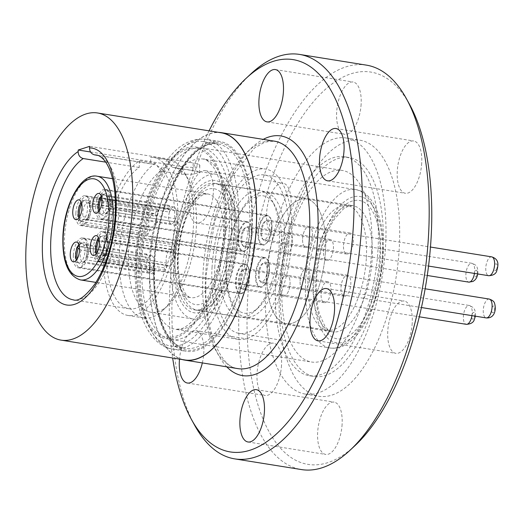 <?xml version="1.0" encoding="UTF-8"?>
<svg xmlns="http://www.w3.org/2000/svg" width="524" height="524" viewBox="0 0 524 524"><rect width="100%" height="100%" fill="white"/><g stroke="black" fill="none" stroke-linecap="round" stroke-linejoin="round"><path stroke-width="0.39" stroke-dasharray="2.62 1.97" d="M212.076 267.037A86.237 38.193 -80.9 0 0 238.224 339.356A86.237 38.193 -80.9 0 0 291.658 241.368A86.237 38.193 -80.9 0 0 265.511 169.049A86.237 38.193 -80.9 0 0 212.076 267.037M214.853 266.14A80.231 35.534 -80.9 0 0 239.18 333.421A80.231 35.534 -80.9 0 0 288.888 242.265A80.231 35.534 -80.9 0 0 264.561 174.983A80.231 35.534 -80.9 0 0 214.853 266.14M236.913 237.569A63.908 28.303 -80.9 0 0 230.023 194.43A63.908 28.303 -80.9 0 0 217.539 183.976A63.908 28.303 -80.9 0 0 177.937 256.59A63.908 28.303 -80.9 0 0 197.319 310.182A63.908 28.303 -80.9 0 0 212.443 304.162A63.908 28.303 -80.9 0 0 236.913 237.569M235.61 236.678A66.987 29.671 -80.9 0 0 228.385 191.457A66.987 29.671 -80.9 0 0 195.766 190.716A66.987 29.671 -80.9 0 0 173.791 256.616A66.987 29.671 -80.9 0 0 209.954 306.474A66.987 29.671 -80.9 0 0 235.61 236.678M160.953 170.994A73.301 32.462 -80.9 0 0 128.616 250.78A73.301 32.462 -80.9 0 0 150.84 312.252A73.301 32.462 -80.9 0 0 168.191 305.341A73.301 32.462 -80.9 0 0 196.258 228.968A73.301 32.462 -80.9 0 0 188.358 179.483A73.301 32.462 -80.9 0 0 174.034 167.497A73.301 32.462 -80.9 0 0 172.324 167.326L192.773 170.601L199.434 172.35L193.441 174.145L181.402 174.269L160.953 170.994L155.353 163.311L139.541 160.776A80.08 35.468 -80.9 0 0 103.68 248.297A80.08 35.468 -80.9 0 0 127.954 315.448A80.08 35.468 -80.9 0 0 177.571 224.462A80.08 35.468 -80.9 0 0 153.296 157.311A80.08 35.468 -80.9 0 0 150.912 157.115L166.724 159.643L172.324 167.326M238.518 235.734A73.301 32.462 -80.9 0 0 216.294 174.269A73.301 32.462 -80.9 0 0 170.876 257.553A73.301 32.462 -80.9 0 0 193.101 319.024A73.301 32.462 -80.9 0 0 238.518 235.734M155.353 163.311A80.08 35.468 -80.9 0 0 119.492 250.832A80.08 35.468 -80.9 0 0 143.773 317.983A80.08 35.468 -80.9 0 0 162.722 310.431A80.08 35.468 -80.9 0 0 193.389 226.997A80.08 35.468 -80.9 0 0 184.756 172.94A80.08 35.468 -80.9 0 0 169.108 159.846A80.08 35.468 -80.9 0 0 166.724 159.643M97.687 155.366L150.512 163.829L150.912 157.115M139.541 160.776L139.142 167.497A73.301 32.462 -80.9 0 0 106.804 247.289A73.301 32.462 -80.9 0 0 129.028 308.76A73.301 32.462 -80.9 0 0 174.446 225.471A73.301 32.462 -80.9 0 0 152.222 163.999A73.301 32.462 -80.9 0 0 150.512 163.829M221.259 132.795A115.031 50.946 -80.9 0 0 149.988 263.5A115.031 50.946 -80.9 0 0 184.867 359.968M252.09 230.573A106.254 47.062 -80.9 0 0 219.87 141.467A106.254 47.062 -80.9 0 0 154.036 262.197A106.254 47.062 -80.9 0 0 186.256 351.303A106.254 47.062 -80.9 0 0 252.09 230.573M139.142 167.497L105.724 162.145M90.547 151.986L181.861 166.619A12.321 2.43 -176.6 0 0 199.841 165.512A12.321 2.43 -176.6 0 0 193.225 162.951L89.617 146.353M302.61 238.597A10.624 4.703 99.1 0 1 309.193 226.525A10.624 4.703 99.1 0 1 312.415 235.433A10.624 4.703 99.1 0 1 305.833 247.505A10.624 4.703 99.1 0 1 302.61 238.597A10.624 4.703 99.1 0 1 309.193 226.525A10.624 4.703 99.1 0 1 312.415 235.433A10.624 4.703 99.1 0 1 305.833 247.505A10.624 4.703 99.1 0 1 302.61 238.597M343.508 245.147A10.624 4.703 99.1 0 1 350.091 233.075A10.624 4.703 99.1 0 1 353.314 241.99A10.624 4.703 99.1 0 1 346.731 254.061A10.624 4.703 99.1 0 1 343.508 245.147M300.101 280.792A10.624 4.703 99.1 0 1 306.684 268.72A10.624 4.703 99.1 0 1 309.907 277.635A10.624 4.703 99.1 0 1 303.324 289.707A10.624 4.703 99.1 0 1 300.101 280.792A10.624 4.703 99.1 0 1 306.684 268.72A10.624 4.703 99.1 0 1 309.907 277.635A10.624 4.703 99.1 0 1 303.324 289.707A10.624 4.703 99.1 0 1 300.101 280.792M341 287.349A10.624 4.703 99.1 0 1 347.589 275.277A10.624 4.703 99.1 0 1 350.805 284.185A10.624 4.703 99.1 0 1 344.222 296.257A10.624 4.703 99.1 0 1 341 287.349M280.209 287.211A10.624 4.703 99.1 0 1 286.792 275.139A10.624 4.703 99.1 0 1 290.014 284.047A10.624 4.703 99.1 0 1 283.432 296.119A10.624 4.703 99.1 0 1 280.209 287.211A10.624 4.703 99.1 0 1 286.792 275.139A10.624 4.703 99.1 0 1 290.014 284.047A10.624 4.703 99.1 0 1 283.432 296.119A10.624 4.703 99.1 0 1 280.209 287.211M321.107 293.761A10.624 4.703 99.1 0 1 327.69 281.689A10.624 4.703 99.1 0 1 330.913 290.604A10.624 4.703 99.1 0 1 324.33 302.675A10.624 4.703 99.1 0 1 321.107 293.761M282.718 245.016A10.624 4.703 99.1 0 1 289.3 232.938A10.624 4.703 99.1 0 1 292.523 241.852A10.624 4.703 99.1 0 1 285.94 253.924A10.624 4.703 99.1 0 1 282.718 245.016A10.624 4.703 99.1 0 1 289.3 232.938A10.624 4.703 99.1 0 1 292.523 241.852A10.624 4.703 99.1 0 1 285.94 253.924A10.624 4.703 99.1 0 1 282.718 245.016M323.616 251.566A10.624 4.703 99.1 0 1 330.199 239.494A10.624 4.703 99.1 0 1 333.421 248.402A10.624 4.703 99.1 0 1 326.838 260.474A10.624 4.703 99.1 0 1 323.616 251.566M366.341 258.483A63.135 27.962 99.1 0 1 327.225 330.218A63.135 27.962 99.1 0 1 308.079 277.275A63.135 27.962 99.1 0 1 347.202 205.532A63.135 27.962 99.1 0 1 366.341 258.483M325.443 251.926A63.135 27.962 99.1 0 1 286.327 323.668A63.135 27.962 99.1 0 1 267.181 270.718A63.135 27.962 99.1 0 1 306.298 198.982A63.135 27.962 99.1 0 1 325.443 251.926A63.135 27.962 99.1 0 1 286.327 323.668A63.135 27.962 99.1 0 1 267.181 270.718A63.135 27.962 99.1 0 1 306.298 198.982A63.135 27.962 99.1 0 1 325.443 251.926M262.531 224.645A9.55 4.231 -80.9 0 0 260.867 234.208A9.55 4.231 -80.9 0 0 263.742 239.671A9.55 4.231 -80.9 0 0 267.974 235.846A9.55 4.231 -80.9 0 0 269.637 226.283A9.55 4.231 -80.9 0 0 266.762 220.82A9.55 4.231 -80.9 0 0 262.531 224.645M101.951 200.535L103.503 201.517L169.488 212.089A8.469 3.753 -80.9 0 0 171.21 223.755A8.469 3.753 -80.9 0 0 174.191 221.763L175.933 225.346A14.476 6.412 -80.9 0 0 176.673 223.886A14.476 6.412 -80.9 0 0 177.348 222.274L175.606 218.698A8.469 3.753 -80.9 0 0 176.359 211.12A8.469 3.753 -80.9 0 0 173.889 207.032A8.469 3.753 -80.9 0 0 170.903 209.017L169.167 205.441A14.476 6.412 -80.9 0 0 168.42 206.901A14.476 6.412 -80.9 0 0 167.752 208.506L169.488 212.089A8.469 3.753 99.1 0 1 170.13 210.425A8.469 3.753 99.1 0 1 170.903 209.017L104.918 198.445L102.023 196.624A10.932 4.84 99.1 0 1 108.252 195.465A10.932 4.84 99.1 0 1 108.16 209.253L109.621 208.126A8.469 3.753 -80.9 0 0 109.562 197.843A8.469 3.753 -80.9 0 0 107.905 196.461A8.469 3.753 -80.9 0 0 104.918 198.445M109.621 208.126L175.606 218.698A8.469 3.753 99.1 0 1 174.964 220.362A8.469 3.753 99.1 0 1 174.833 220.643A8.469 3.753 99.1 0 1 174.191 221.763L108.213 211.198L106.745 212.318L107.767 214.427A14.476 6.412 99.1 0 1 102.095 218.763A14.476 6.412 99.1 0 1 99.586 197.587L99.92 198.275M261.122 221.75A14.476 6.412 -80.9 0 0 258.601 236.252A14.476 6.412 -80.9 0 0 262.963 244.538A14.476 6.412 -80.9 0 0 269.382 238.741A14.476 6.412 -80.9 0 0 271.904 224.233A14.476 6.412 -80.9 0 0 267.541 215.953A14.476 6.412 -80.9 0 0 261.122 221.75M175.933 225.346L107.767 214.427M167.752 208.506L101.741 197.934M100.208 197.686L99.586 197.587M169.167 205.441L101.001 194.515A14.476 6.412 99.1 0 1 106.673 190.179A14.476 6.412 99.1 0 1 109.182 211.355L108.16 209.253M177.348 222.274L109.182 211.355M106.745 212.318A10.932 4.84 99.1 0 1 105.239 214.237A10.932 4.84 99.1 0 1 99.534 210.399M103.503 201.517A8.469 3.753 -80.9 0 0 105.226 213.183A8.469 3.753 -80.9 0 0 107.23 212.384A8.469 3.753 -80.9 0 0 108.213 211.198M102.023 196.624L101.001 194.515M261.712 232.047A10.624 4.703 99.1 0 1 268.295 219.969A10.624 4.703 99.1 0 1 271.517 228.883A10.624 4.703 99.1 0 1 264.934 240.955A10.624 4.703 99.1 0 1 261.712 232.047M259.203 274.242A10.624 4.703 99.1 0 1 265.786 262.17A10.624 4.703 99.1 0 1 269.009 271.078A10.624 4.703 99.1 0 1 262.426 283.15A10.624 4.703 99.1 0 1 259.203 274.242M239.311 280.661A10.624 4.703 99.1 0 1 245.894 268.583A10.624 4.703 99.1 0 1 249.116 277.497A10.624 4.703 99.1 0 1 242.533 289.569A10.624 4.703 99.1 0 1 239.311 280.661M241.819 238.459A10.624 4.703 99.1 0 1 248.402 226.388A10.624 4.703 99.1 0 1 251.625 235.296A10.624 4.703 99.1 0 1 245.036 247.374A10.624 4.703 99.1 0 1 241.819 238.459M284.545 245.376A63.135 27.962 99.1 0 1 245.429 317.112A63.135 27.962 99.1 0 1 226.283 264.168A63.135 27.962 99.1 0 1 265.399 192.426A63.135 27.962 99.1 0 1 284.545 245.376M271.943 227.953A15.091 6.681 99.1 0 1 262.589 245.101A15.091 6.681 99.1 0 1 258.018 232.446A15.091 6.681 99.1 0 1 267.364 215.298A15.091 6.681 99.1 0 1 271.943 227.953M95.787 206.456A15.091 6.681 -80.9 0 0 100.359 219.111A15.091 6.681 -80.9 0 0 109.713 201.963A15.091 6.681 -80.9 0 0 105.134 189.308A15.091 6.681 -80.9 0 0 95.787 206.456M252.044 234.372A15.091 6.681 99.1 0 1 242.697 251.52A15.091 6.681 99.1 0 1 238.119 238.865A15.091 6.681 99.1 0 1 247.472 221.718A15.091 6.681 99.1 0 1 252.044 234.372M75.888 212.875A15.091 6.681 -80.9 0 0 80.467 225.53A15.091 6.681 -80.9 0 0 89.814 208.382A15.091 6.681 -80.9 0 0 85.242 195.727A15.091 6.681 -80.9 0 0 75.888 212.875M269.434 270.155A15.091 6.681 99.1 0 1 260.087 287.303A15.091 6.681 99.1 0 1 255.509 274.642A15.091 6.681 99.1 0 1 264.862 257.5A15.091 6.681 99.1 0 1 269.434 270.155M93.279 248.651A15.091 6.681 -80.9 0 0 97.85 261.306A15.091 6.681 -80.9 0 0 107.204 244.158A15.091 6.681 -80.9 0 0 102.625 231.503A15.091 6.681 -80.9 0 0 93.279 248.651M249.542 276.567A15.091 6.681 99.1 0 1 240.189 293.715A15.091 6.681 99.1 0 1 235.617 281.061A15.091 6.681 99.1 0 1 244.963 263.913A15.091 6.681 99.1 0 1 249.542 276.567M73.38 255.07A15.091 6.681 -80.9 0 0 77.958 267.725A15.091 6.681 -80.9 0 0 87.312 250.577A15.091 6.681 -80.9 0 0 82.733 237.922A15.091 6.681 -80.9 0 0 73.38 255.07M175.14 256.177A64.059 28.375 99.1 0 1 214.833 183.387A64.059 28.375 99.1 0 1 234.261 237.11A64.059 28.375 99.1 0 1 194.568 309.9A64.059 28.375 99.1 0 1 175.14 256.177M220.132 263.389A64.059 28.375 99.1 0 1 259.825 190.598A64.059 28.375 99.1 0 1 272.336 201.072A64.059 28.375 99.1 0 1 279.246 244.322A64.059 28.375 99.1 0 1 254.716 311.066A64.059 28.375 99.1 0 1 239.553 317.105A64.059 28.375 99.1 0 1 220.132 263.389M226.348 263.356A59.441 26.324 99.1 0 1 245.848 204.877A59.441 26.324 99.1 0 1 274.792 205.532A59.441 26.324 99.1 0 1 281.205 245.664A59.441 26.324 99.1 0 1 258.443 307.595A59.441 26.324 99.1 0 1 226.348 263.356M76.38 260.12A10.008 4.434 -80.9 0 0 78.764 262.707A10.008 4.434 -80.9 0 0 84.967 251.337A10.008 4.434 -80.9 0 0 81.927 242.939A10.008 4.434 -80.9 0 0 78.855 244.656M96.278 253.701A10.008 4.434 -80.9 0 0 98.656 256.288A10.008 4.434 -80.9 0 0 104.859 244.918A10.008 4.434 -80.9 0 0 101.826 236.521A10.008 4.434 -80.9 0 0 98.754 238.237M78.888 217.918A10.008 4.434 -80.9 0 0 81.272 220.512A10.008 4.434 -80.9 0 0 87.469 209.135A10.008 4.434 -80.9 0 0 84.436 200.744A10.008 4.434 -80.9 0 0 81.364 202.454M98.781 211.506A10.008 4.434 -80.9 0 0 101.165 214.093A10.008 4.434 -80.9 0 0 107.368 202.722A10.008 4.434 -80.9 0 0 104.328 194.325A10.008 4.434 -80.9 0 0 101.263 196.042M241.846 244.276A9.55 4.231 -80.9 0 0 243.843 246.09A9.55 4.231 -80.9 0 0 248.946 239.927A9.55 4.231 -80.9 0 0 248.867 229.047A9.55 4.231 -80.9 0 0 246.869 227.233A9.55 4.231 -80.9 0 0 241.767 233.396A9.55 4.231 -80.9 0 0 241.846 244.276M81.731 203.744A10.932 4.84 99.1 0 1 87.894 201.177L89.152 203.535L155.137 214.106A8.469 3.753 99.1 0 1 155.766 215.056A8.469 3.753 99.1 0 1 156.231 216.366L90.246 205.794L88.988 203.436A10.932 4.84 99.1 0 1 85.347 220.656A10.932 4.84 99.1 0 1 81.082 220.597L84.187 218.94L150.172 229.512A8.469 3.753 -80.9 0 0 151.312 230.174A8.469 3.753 -80.9 0 0 154.934 227.056A8.469 3.753 -80.9 0 0 156.46 217.539A8.469 3.753 -80.9 0 0 156.231 216.366L158.471 211.499A14.476 6.412 -80.9 0 0 157.973 210.268A14.476 6.412 -80.9 0 0 157.377 209.24L155.137 214.106A8.469 3.753 -80.9 0 0 153.99 213.445A8.469 3.753 -80.9 0 0 149.753 218.03A8.469 3.753 -80.9 0 0 149.071 227.252L146.831 232.119A14.476 6.412 -80.9 0 0 147.336 233.35A14.476 6.412 -80.9 0 0 147.932 234.379L150.172 229.512A8.469 3.753 99.1 0 1 149.543 228.562A8.469 3.753 99.1 0 1 149.071 227.252L83.093 216.681L79.989 218.338A10.932 4.84 99.1 0 1 79.635 216.812M240.038 248.199A14.476 6.412 -80.9 0 0 243.064 250.957A14.476 6.412 -80.9 0 0 250.799 241.61A14.476 6.412 -80.9 0 0 250.675 225.124A14.476 6.412 -80.9 0 0 247.649 222.366A14.476 6.412 -80.9 0 0 239.913 231.713A14.476 6.412 -80.9 0 0 240.038 248.199M158.471 211.499L90.311 200.581A14.476 6.412 99.1 0 1 89.656 216.72A14.476 6.412 99.1 0 1 82.196 225.182A14.476 6.412 99.1 0 1 79.766 223.453L81.082 220.597M147.932 234.379L79.766 223.453M146.831 232.119L78.672 221.194A14.476 6.412 99.1 0 1 79.32 205.054A14.476 6.412 99.1 0 1 86.781 196.592A14.476 6.412 99.1 0 1 89.211 198.321L87.894 201.177M157.377 209.24L89.211 198.321M88.988 203.436L90.311 200.581M84.187 218.94A8.469 3.753 -80.9 0 0 85.327 219.602A8.469 3.753 -80.9 0 0 87.338 218.803A8.469 3.753 -80.9 0 0 90.246 205.794M79.989 218.338L78.672 221.194M89.152 203.535A8.469 3.753 -80.9 0 0 88.012 202.873A8.469 3.753 -80.9 0 0 83.768 207.458A8.469 3.753 -80.9 0 0 83.093 216.681M245.573 284.46A9.55 4.231 -80.9 0 0 247.236 274.897A9.55 4.231 -80.9 0 0 244.361 269.434A9.55 4.231 -80.9 0 0 240.13 273.259A9.55 4.231 -80.9 0 0 238.466 282.822A9.55 4.231 -80.9 0 0 241.341 288.285A9.55 4.231 -80.9 0 0 245.573 284.46M79.55 249.149L81.102 250.131L147.087 260.703A8.469 3.753 99.1 0 1 147.729 259.039A8.469 3.753 99.1 0 1 148.502 257.631L82.517 247.059L79.622 245.239A10.932 4.84 99.1 0 1 85.844 244.079A10.932 4.84 99.1 0 1 85.759 257.867L87.22 256.74L153.204 267.312A8.469 3.753 -80.9 0 0 153.951 259.734A8.469 3.753 -80.9 0 0 151.488 255.647A8.469 3.753 -80.9 0 0 148.502 257.631L146.759 254.055A14.476 6.412 -80.9 0 0 146.019 255.516A14.476 6.412 -80.9 0 0 145.345 257.12L147.087 260.703A8.469 3.753 -80.9 0 0 148.803 272.369A8.469 3.753 -80.9 0 0 151.79 270.384L153.532 273.96A14.476 6.412 -80.9 0 0 154.272 272.5A14.476 6.412 -80.9 0 0 154.947 270.888L153.204 267.312A8.469 3.753 99.1 0 1 152.563 268.976A8.469 3.753 99.1 0 1 152.425 269.257A8.469 3.753 99.1 0 1 151.79 270.384L85.805 259.812L84.344 260.932A10.932 4.84 99.1 0 1 82.838 262.852A10.932 4.84 99.1 0 1 77.126 259.013M246.974 287.355A14.476 6.412 -80.9 0 0 249.496 272.847A14.476 6.412 -80.9 0 0 245.14 264.568A14.476 6.412 -80.9 0 0 238.721 270.364A14.476 6.412 -80.9 0 0 236.2 284.866A14.476 6.412 -80.9 0 0 240.562 293.152A14.476 6.412 -80.9 0 0 246.974 287.355M146.759 254.055L78.6 243.129A14.476 6.412 99.1 0 1 84.272 238.793A14.476 6.412 99.1 0 1 86.781 259.969L85.759 257.867M154.947 270.888L86.781 259.969M153.532 273.96L85.366 263.041A14.476 6.412 99.1 0 1 79.694 267.378A14.476 6.412 99.1 0 1 77.185 246.201L77.519 246.889M145.345 257.12L79.34 246.549M77.807 246.3L77.185 246.201M79.622 245.239L78.6 243.129M87.22 256.74A8.469 3.753 -80.9 0 0 87.154 246.457A8.469 3.753 -80.9 0 0 85.504 245.075A8.469 3.753 -80.9 0 0 82.517 247.059M84.344 260.932L85.366 263.041M81.102 250.131A8.469 3.753 -80.9 0 0 82.825 261.797A8.469 3.753 -80.9 0 0 84.829 260.998A8.469 3.753 -80.9 0 0 85.805 259.812M266.251 264.83A9.55 4.231 -80.9 0 0 264.253 263.015A9.55 4.231 -80.9 0 0 259.151 269.179A9.55 4.231 -80.9 0 0 259.236 280.052A9.55 4.231 -80.9 0 0 261.234 281.873A9.55 4.231 -80.9 0 0 266.336 275.709A9.55 4.231 -80.9 0 0 266.251 264.83M99.121 239.52A10.932 4.84 99.1 0 1 105.285 236.959L106.542 239.311L172.52 249.883A8.469 3.753 -80.9 0 0 171.381 249.228A8.469 3.753 -80.9 0 0 167.143 253.812A8.469 3.753 -80.9 0 0 166.462 263.035L164.222 267.895A14.476 6.412 -80.9 0 0 164.726 269.133A14.476 6.412 -80.9 0 0 165.322 270.155L167.562 265.295A8.469 3.753 -80.9 0 0 168.702 265.95A8.469 3.753 -80.9 0 0 172.324 262.838A8.469 3.753 -80.9 0 0 173.85 253.315A8.469 3.753 -80.9 0 0 173.621 252.142L175.861 247.282A14.476 6.412 -80.9 0 0 175.357 246.051A14.476 6.412 -80.9 0 0 174.761 245.022L172.52 249.883A8.469 3.753 99.1 0 1 173.149 250.839A8.469 3.753 99.1 0 1 173.621 252.142L107.636 241.571L106.379 239.219A10.932 4.84 99.1 0 1 102.737 256.433A10.932 4.84 99.1 0 1 98.473 256.38L101.577 254.723A8.469 3.753 -80.9 0 0 102.717 255.378A8.469 3.753 -80.9 0 0 104.721 254.585A8.469 3.753 -80.9 0 0 107.636 241.571M101.577 254.723L167.562 265.295A8.469 3.753 99.1 0 1 166.927 264.345A8.469 3.753 99.1 0 1 166.462 263.035L100.477 252.463L97.372 254.12L96.056 256.976A14.476 6.412 99.1 0 1 96.711 240.837A14.476 6.412 99.1 0 1 104.165 232.374A14.476 6.412 99.1 0 1 106.601 234.104L105.285 236.959M268.065 260.9A14.476 6.412 -80.9 0 0 265.033 258.149A14.476 6.412 -80.9 0 0 257.304 267.495A14.476 6.412 -80.9 0 0 257.428 283.982A14.476 6.412 -80.9 0 0 260.454 286.733A14.476 6.412 -80.9 0 0 268.19 277.392A14.476 6.412 -80.9 0 0 268.065 260.9M164.222 267.895L96.056 256.976M174.761 245.022L106.601 234.104M175.861 247.282L107.695 236.363A14.476 6.412 99.1 0 1 107.047 252.502A14.476 6.412 99.1 0 1 99.586 260.965A14.476 6.412 99.1 0 1 97.156 259.236L98.473 256.38M165.322 270.155L97.156 259.236M97.372 254.12A10.932 4.84 99.1 0 1 97.025 252.594M106.542 239.311A8.469 3.753 -80.9 0 0 105.396 238.656A8.469 3.753 -80.9 0 0 101.158 243.241A8.469 3.753 -80.9 0 0 100.477 252.463M106.379 239.219L107.695 236.363M421.715 163.18A26.488 11.731 99.1 0 1 405.307 193.277A26.488 11.731 99.1 0 1 397.277 171.066A26.488 11.731 99.1 0 1 413.685 140.969A26.488 11.731 99.1 0 1 421.715 163.18M412.211 323.229A26.488 11.731 99.1 0 1 395.797 353.327A26.488 11.731 99.1 0 1 387.767 331.116A26.488 11.731 99.1 0 1 404.174 301.018A26.488 11.731 99.1 0 1 412.211 323.229M342.106 424.335A26.488 11.731 99.1 0 1 325.692 454.426A26.488 11.731 99.1 0 1 317.662 432.215A26.488 11.731 99.1 0 1 334.076 402.118A26.488 11.731 99.1 0 1 342.106 424.335M281.512 365.385A26.488 11.731 99.1 0 1 265.098 395.482A26.488 11.731 99.1 0 1 257.068 373.271A26.488 11.731 99.1 0 1 273.476 343.174A26.488 11.731 99.1 0 1 281.512 365.385M202.336 362.922A26.488 11.731 -80.9 0 0 203.803 352.934A26.488 11.731 -80.9 0 0 195.773 330.723A26.488 11.731 -80.9 0 0 179.49 359.104M291.017 205.336A26.488 11.731 99.1 0 1 274.609 235.433A26.488 11.731 99.1 0 1 266.578 213.222A26.488 11.731 99.1 0 1 282.986 183.125A26.488 11.731 99.1 0 1 291.017 205.336M188.869 200.771A26.488 11.731 -80.9 0 0 196.9 222.982A26.488 11.731 -80.9 0 0 213.314 192.884A26.488 11.731 -80.9 0 0 205.277 170.673A26.488 11.731 -80.9 0 0 188.869 200.771M361.121 104.237A26.488 11.731 99.1 0 1 344.713 134.327A26.488 11.731 99.1 0 1 336.677 112.116A26.488 11.731 99.1 0 1 353.091 82.026A26.488 11.731 99.1 0 1 361.121 104.237M354.984 445.649A198.655 87.98 99.1 0 1 247.734 297.789A198.655 87.98 99.1 0 1 312.9 102.363A198.655 87.98 99.1 0 1 409.63 104.551M366.341 65.12A204.812 90.711 -80.9 0 0 239.435 297.829A204.812 90.711 -80.9 0 0 301.536 469.583M209.056 130.843A198.655 87.98 -80.9 0 0 170.025 285.338A198.655 87.98 -80.9 0 0 172.658 358.01M194.718 425.396A204.812 90.711 99.1 0 1 172.638 287.126A204.812 90.711 99.1 0 1 251.062 73.727M382.92 250.498A110.878 49.105 99.1 0 1 314.217 376.481A110.878 49.105 99.1 0 1 280.602 283.504A110.878 49.105 99.1 0 1 349.298 157.521A110.878 49.105 99.1 0 1 382.92 250.498M378.007 249.712A110.878 49.105 99.1 0 1 309.311 375.695A110.878 49.105 99.1 0 1 275.69 282.718A110.878 49.105 99.1 0 1 344.392 156.735A110.878 49.105 99.1 0 1 378.007 249.712M265.878 285.331A129.664 57.43 99.1 0 1 346.22 138.002A129.664 57.43 99.1 0 1 385.533 246.739A129.664 57.43 99.1 0 1 305.191 394.061A129.664 57.43 99.1 0 1 265.878 285.331M399.223 248.926A129.664 57.43 99.1 0 1 318.88 396.255A129.664 57.43 99.1 0 1 279.567 287.519A129.664 57.43 99.1 0 1 359.903 140.196A129.664 57.43 99.1 0 1 399.223 248.926M182.26 359.549A115.188 51.018 99.1 0 1 149.916 263.526A115.188 51.018 99.1 0 1 218.659 132.382M138.958 259.164A103.483 45.83 99.1 0 1 203.076 141.578A103.483 45.83 99.1 0 1 234.451 228.359A103.483 45.83 99.1 0 1 170.333 345.945A103.483 45.83 99.1 0 1 138.958 259.164M371.614 251.775A97.019 42.968 99.1 0 1 311.505 362.012A97.019 42.968 99.1 0 1 282.089 280.654A97.019 42.968 99.1 0 1 342.198 170.418A97.019 42.968 99.1 0 1 371.614 251.775M231.47 229.322A97.019 42.968 99.1 0 1 171.355 339.559A97.019 42.968 99.1 0 1 141.939 258.201A97.019 42.968 99.1 0 1 202.054 147.965A97.019 42.968 99.1 0 1 231.47 229.322M149.641 257.035A86.237 38.193 -80.9 0 0 175.789 329.347A86.237 38.193 -80.9 0 0 229.224 231.366A86.237 38.193 -80.9 0 0 203.076 159.047A86.237 38.193 -80.9 0 0 149.641 257.035M305.643 280.687A80.231 35.534 -80.9 0 0 329.969 347.969A80.231 35.534 -80.9 0 0 379.684 256.812A80.231 35.534 -80.9 0 0 355.357 189.531A80.231 35.534 -80.9 0 0 305.643 280.687M313.942 280.648A74.074 32.809 -80.9 0 0 343.81 342.113A74.074 32.809 -80.9 0 0 382.291 258.601A74.074 32.809 -80.9 0 0 352.423 197.135A74.074 32.809 -80.9 0 0 313.942 280.648M313.175 278.257A63.908 28.303 -80.9 0 0 332.557 331.849A63.908 28.303 -80.9 0 0 372.151 259.236A63.908 28.303 -80.9 0 0 352.776 205.644A63.908 28.303 -80.9 0 0 313.175 278.257M315.789 280.052A70.065 31.034 -80.9 0 0 344.045 338.196A70.065 31.034 -80.9 0 0 380.444 259.197A70.065 31.034 -80.9 0 0 352.194 201.052A70.065 31.034 -80.9 0 0 315.789 280.052M129.028 308.76L73.137 299.8A73.301 32.462 -80.9 0 0 118.555 216.517A73.301 32.462 -80.9 0 0 96.324 155.045L152.222 163.999M238.459 228.385A106.254 47.062 -80.9 0 0 206.24 139.279A106.254 47.062 -80.9 0 0 140.406 260.009A106.254 47.062 -80.9 0 0 172.619 349.115A106.254 47.062 -80.9 0 0 238.459 228.385M226.014 228.451A97.019 42.968 -80.9 0 0 186.891 147.945A97.019 42.968 -80.9 0 0 136.489 257.323A97.019 42.968 -80.9 0 0 175.612 337.829A97.019 42.968 -80.9 0 0 226.014 228.451M225.307 228.68A95.479 42.287 -80.9 0 0 186.799 149.451A95.479 42.287 -80.9 0 0 137.196 257.094A95.479 42.287 -80.9 0 0 175.697 336.323A95.479 42.287 -80.9 0 0 225.307 228.68M193.225 162.951L192.773 170.601M181.861 166.619L181.402 174.269M491.702 256.858A9.55 4.231 -80.9 0 0 487.471 260.683A9.55 4.231 -80.9 0 0 485.807 270.246A9.55 4.231 -80.9 0 0 488.682 275.709M496.614 269.146A3.386 1.5 99.1 0 1 494.401 269.86A3.386 1.5 99.1 0 1 494.682 265.17A3.386 1.5 99.1 0 1 496.89 264.456A3.386 1.5 99.1 0 1 496.614 269.146M80.513 279.927A52.511 23.259 99.1 0 1 64.59 235.892A52.511 23.259 99.1 0 1 97.13 176.228M175.016 253.583A52.511 23.259 99.1 0 1 207.556 193.919A52.511 23.259 99.1 0 1 223.473 237.955A52.511 23.259 99.1 0 1 190.939 297.625A52.511 23.259 99.1 0 1 175.016 253.583M231.772 237.916A58.675 25.984 99.1 0 1 201.288 304.064A58.675 25.984 99.1 0 1 177.629 255.378A58.675 25.984 99.1 0 1 208.113 189.23A58.675 25.984 99.1 0 1 231.772 237.916M474.462 273.436A9.55 4.231 -80.9 0 0 473.807 265.092A9.55 4.231 -80.9 0 0 471.81 263.271A9.55 4.231 -80.9 0 0 466.707 269.434A9.55 4.231 -80.9 0 0 466.792 280.314A9.55 4.231 -80.9 0 0 468.79 282.128M476.997 270.875A3.386 1.5 99.1 0 1 476.716 275.565A3.386 1.5 99.1 0 1 474.508 276.272A3.386 1.5 99.1 0 1 474.783 271.589A3.386 1.5 99.1 0 1 476.997 270.875M471.954 315.631A9.55 4.231 -80.9 0 0 469.301 305.472A9.55 4.231 -80.9 0 0 465.07 309.298A9.55 4.231 -80.9 0 0 463.406 318.861A9.55 4.231 -80.9 0 0 466.281 324.323M472.281 313.784A3.386 1.5 99.1 0 1 474.489 313.07A3.386 1.5 99.1 0 1 474.213 317.76A3.386 1.5 99.1 0 1 472 318.474A3.386 1.5 99.1 0 1 472.281 313.784M489.2 299.053A9.55 4.231 -80.9 0 0 484.097 305.217A9.55 4.231 -80.9 0 0 484.176 316.096A9.55 4.231 -80.9 0 0 486.174 317.911M491.898 312.055A3.386 1.5 99.1 0 1 492.174 307.365A3.386 1.5 99.1 0 1 494.387 306.651A3.386 1.5 99.1 0 1 494.106 311.341A3.386 1.5 99.1 0 1 491.898 312.055M251.52 230.757A105.023 46.512 99.1 0 1 196.958 349.161A105.023 46.512 99.1 0 1 154.606 262.013A105.023 46.512 99.1 0 1 209.168 143.602A105.023 46.512 99.1 0 1 251.52 230.757M153.951 261.568A103.483 45.83 -80.9 0 0 185.332 348.349A103.483 45.83 -80.9 0 0 249.45 230.763A103.483 45.83 -80.9 0 0 218.069 143.982A103.483 45.83 -80.9 0 0 153.951 261.568M226.768 366.839A121.345 53.743 99.1 0 1 205.696 273.836A121.345 53.743 99.1 0 1 263.212 139.364M203.083 272.041A115.188 51.018 -80.9 0 0 238.007 368.641C220.237 368.32 202.277 326.426 206.391 273.325L214.735 221.482L232.073 176.581L254.304 148.109L265.079 142.043L274.452 141.166A115.188 51.018 -80.9 0 0 203.083 272.041M238.224 339.356L175.789 329.347L181.258 328.771C184.71 327.749 191.81 323.76 200.666 310.339C213.949 288.809 221.816 261.843 224.259 229.44C225.202 212.397 224.036 197.541 220.768 184.88C218.829 177.623 216.464 171.859 213.661 167.588C208.742 161.281 205.212 158.431 203.076 159.047L265.511 169.049M264.561 174.983L355.357 189.531C374.319 191.987 385.448 222.242 382.992 258.09C380.693 288.731 372.61 313.601 358.75 332.707C354.289 338.484 349.462 342.722 344.275 345.427C339.572 347.844 334.81 348.689 329.969 347.969L239.18 333.421M197.319 310.182L332.557 331.849C330.166 331.712 327.526 329.675 324.638 325.738L319.476 313.935C316.751 304.326 315.756 292.864 316.483 279.541C318.337 255.227 324.277 235.119 334.325 219.222L343.344 208.984L348.565 206.063L352.776 205.644L217.539 183.976M230.023 194.43L228.385 191.457M216.294 174.269L174.034 167.497M188.358 179.483L184.756 172.94M168.191 305.341L162.722 310.431M169.108 159.846L153.296 157.311M143.773 317.983L127.954 315.448M219.87 141.467L206.24 139.279C192.301 137.989 179.968 144.048 169.259 157.449C150.905 179.156 137.602 219.635 135.441 258.09C134.059 282.39 136.62 303.082 143.111 320.177C150.794 339.283 162.302 347.825 172.619 349.115L186.256 351.303M193.101 319.024L150.84 312.252M212.443 304.162L209.954 306.474M199.841 165.512L199.434 172.35M350.091 233.075L268.295 219.969M347.589 275.277L265.786 262.17M327.69 281.689L245.894 268.583M330.199 239.494L248.402 226.388M327.225 330.218L245.429 317.112M347.202 205.532L265.399 192.426M326.838 260.474L245.036 247.374M324.33 302.675L242.533 289.569M344.222 296.257L262.426 283.15M346.731 254.061L264.934 240.955M263.742 239.671L428.54 266.074M174.833 220.643L177.053 216.117L176.359 211.12M262.963 244.538L102.095 218.763M267.541 215.953L106.673 190.179M171.21 223.755L105.226 213.183M107.23 212.384L105.239 214.237M173.889 207.032L107.905 196.461M109.562 197.843L108.252 195.465M266.762 220.82L430.473 247.046M100.359 219.111L262.589 245.101M80.467 225.53L242.697 251.52M97.85 261.306L260.087 287.303M77.958 267.725L240.189 293.715M112.555 178.697L207.556 193.919L204.498 194.234C202.886 194.994 200.273 195.079 193.448 204.327C184.959 217.44 179.922 234.287 178.324 254.867C177.721 266.028 178.56 275.578 180.846 283.51L185.07 293.054C187.376 296.086 189.328 297.606 190.939 297.625L95.938 282.403M214.833 183.387L259.825 190.598M274.792 205.532L272.336 201.072M78.764 262.707L73.308 261.836M98.656 256.288L93.207 255.417M81.272 220.512L75.816 219.635M101.165 214.093L95.709 213.222M104.328 194.325L98.879 193.454M84.436 200.744L78.98 199.867M101.826 236.521L96.37 235.649M81.927 242.939L76.478 242.068M258.443 307.595L254.716 311.066M194.568 309.9L239.553 317.105M82.733 237.922L244.963 263.913M102.625 231.503L264.862 257.5M85.242 195.727L247.472 221.718M105.134 189.308L267.364 215.298M477.855 273.973L477.914 270.076L477.082 267.306C476.709 265.714 474.954 264.371 471.81 263.271L246.869 227.233M243.843 246.09L427.283 275.48M243.064 250.957L82.196 225.182M247.649 222.366L86.781 196.592M151.312 230.174L85.327 219.602M87.338 218.803L85.347 220.656M153.99 213.445L88.012 202.873M154.934 227.056L157.161 222.53L156.46 217.539M244.361 269.434L469.301 305.472L473.133 307.45L474.679 309.73L475.399 312.219L475.347 316.175M153.951 259.734L154.652 264.731L152.425 269.257M245.14 264.568L84.272 238.793M240.562 293.152L79.694 267.378M151.488 255.647L85.504 245.075M87.154 246.457L85.844 244.079M148.803 272.369L82.825 261.797M84.829 260.998L82.838 262.852M241.341 288.285L419.292 316.797M264.253 263.015L425.147 288.789M172.324 262.838L174.544 258.312L173.85 253.315M265.033 258.149L104.165 232.374M260.454 286.733L99.586 260.965M171.381 249.228L105.396 238.656M168.702 265.95L102.717 255.378M104.721 254.585L102.737 256.433M261.234 281.873L421.44 307.536M327.598 180.826L405.307 193.277M318.088 340.875L395.797 353.327M247.983 441.974L325.692 454.426M187.389 383.031L265.098 395.482M196.9 222.982L274.609 235.433M267.004 121.882L344.713 134.327M203.076 141.578L218.069 143.982C192.681 136.666 157.207 198.707 154.777 261.889C153.211 296.04 158.11 321.258 169.475 337.535C174.269 343.855 179.549 347.458 185.332 348.349L170.333 345.945M309.311 375.695L314.217 376.481M305.191 394.061L318.88 396.255M171.355 339.559L311.505 362.012M202.054 147.965L342.198 170.418M346.22 138.002L359.903 140.196M344.392 156.735L349.298 157.521M275.382 69.574L353.091 82.026M205.277 170.673L282.986 183.125M195.773 330.723L273.476 343.174M256.367 389.673L334.076 402.118M326.472 288.567L404.174 301.018M335.976 128.518L413.685 140.969"/><path stroke-width="0.79" d="M105.724 162.145L83.244 158.543C79.943 157.626 78.246 155.3 78.155 151.56L78.246 150.015L89.617 146.353L89.525 147.892C89.624 151.639 91.32 153.964 94.615 154.875L97.687 155.366M61.079 340.135L184.867 359.968A115.031 50.946 -80.9 0 0 256.138 229.263A115.031 50.946 -80.9 0 0 221.259 132.795L97.477 112.968A115.031 50.946 -80.9 0 0 26.2 243.667A115.031 50.946 -80.9 0 0 61.079 340.135A115.031 50.946 -80.9 0 0 132.356 209.43A115.031 50.946 -80.9 0 0 97.477 112.968M78.246 150.015L90.547 151.986M101.741 197.934L100.208 197.686M99.534 210.399A10.932 4.84 99.1 0 1 100.608 199.69L101.951 200.535M99.92 198.275L100.608 199.69M70.275 253.439A10.008 4.434 -80.9 0 0 73.308 261.836A10.008 4.434 -80.9 0 0 79.51 250.459A10.008 4.434 -80.9 0 0 76.478 242.068A10.008 4.434 -80.9 0 0 70.275 253.439M78.855 244.656A10.008 4.434 -80.9 0 0 75.725 254.31A10.008 4.434 -80.9 0 0 76.38 260.12M90.167 247.02A10.008 4.434 -80.9 0 0 93.207 255.417A10.008 4.434 -80.9 0 0 99.403 244.046A10.008 4.434 -80.9 0 0 96.37 235.649A10.008 4.434 -80.9 0 0 90.167 247.02M98.754 238.237A10.008 4.434 -80.9 0 0 95.623 247.898A10.008 4.434 -80.9 0 0 96.278 253.701M72.784 211.244A10.008 4.434 -80.9 0 0 75.816 219.635A10.008 4.434 -80.9 0 0 82.019 208.264A10.008 4.434 -80.9 0 0 78.98 199.867A10.008 4.434 -80.9 0 0 72.784 211.244M81.364 202.454A10.008 4.434 -80.9 0 0 78.233 212.115A10.008 4.434 -80.9 0 0 78.888 217.918M92.676 204.825A10.008 4.434 -80.9 0 0 95.709 213.222A10.008 4.434 -80.9 0 0 101.911 201.845A10.008 4.434 -80.9 0 0 98.879 193.454A10.008 4.434 -80.9 0 0 92.676 204.825M101.263 196.042A10.008 4.434 -80.9 0 0 98.132 205.696A10.008 4.434 -80.9 0 0 98.781 211.506M79.635 216.812A10.932 4.84 99.1 0 1 81.731 203.744M79.34 246.549L77.807 246.3M77.126 259.013A10.932 4.84 99.1 0 1 78.207 248.304L79.55 249.149M77.519 246.889L78.207 248.304M97.025 252.594A10.932 4.84 99.1 0 1 99.121 239.52M319.568 158.615A26.488 11.731 -80.9 0 0 327.598 180.826A26.488 11.731 -80.9 0 0 344.013 150.729A26.488 11.731 -80.9 0 0 335.976 128.518A26.488 11.731 -80.9 0 0 319.568 158.615M310.057 318.664A26.488 11.731 -80.9 0 0 318.088 340.875A26.488 11.731 -80.9 0 0 334.502 310.778A26.488 11.731 -80.9 0 0 326.472 288.567A26.488 11.731 -80.9 0 0 310.057 318.664M239.953 419.763A26.488 11.731 -80.9 0 0 247.983 441.974A26.488 11.731 -80.9 0 0 264.397 411.884A26.488 11.731 -80.9 0 0 256.367 389.673A26.488 11.731 -80.9 0 0 239.953 419.763M179.49 359.104A26.488 11.731 -80.9 0 0 179.359 360.82A26.488 11.731 -80.9 0 0 187.389 383.031A26.488 11.731 -80.9 0 0 202.336 362.922M258.974 99.665A26.488 11.731 -80.9 0 0 267.004 121.882A26.488 11.731 -80.9 0 0 283.412 91.785A26.488 11.731 -80.9 0 0 275.382 69.574A26.488 11.731 -80.9 0 0 258.974 99.665M406.355 98.604L409.63 104.551A198.655 87.98 99.1 0 1 431.049 238.662A198.655 87.98 99.1 0 1 354.984 445.649L350.012 450.273A204.812 90.711 -80.9 0 0 428.442 236.874A204.812 90.711 -80.9 0 0 406.355 98.604A204.812 90.711 -80.9 0 0 366.341 65.12L299.538 54.417A204.812 90.711 99.1 0 1 361.639 226.172A204.812 90.711 99.1 0 1 234.739 458.88A204.812 90.711 99.1 0 1 194.718 425.396L191.443 419.449A198.655 87.98 -80.9 0 0 288.174 421.637A198.655 87.98 -80.9 0 0 353.346 226.211A198.655 87.98 -80.9 0 0 246.097 78.351A198.655 87.98 -80.9 0 0 209.056 130.843M246.097 78.351L251.062 73.727A204.812 90.711 99.1 0 1 299.538 54.417M218.659 132.382A115.188 51.018 99.1 0 1 221.285 132.644A115.188 51.018 99.1 0 1 256.21 229.243A115.188 51.018 99.1 0 1 184.841 360.119A115.188 51.018 99.1 0 1 182.26 359.549M172.658 358.01A198.655 87.98 -80.9 0 0 191.443 419.449M234.739 458.88L301.536 469.583A204.812 90.711 -80.9 0 0 350.012 450.273M83.244 158.543A73.301 32.462 -80.9 0 0 50.907 238.335A73.301 32.462 -80.9 0 0 73.137 299.8C78.187 301.837 85.523 296.453 95.139 283.648C106.477 265.465 113.177 242.664 115.247 215.233C116.243 191.188 113.132 173.582 105.907 162.414C102.547 157.75 99.35 155.294 96.324 155.045A73.301 32.462 -80.9 0 0 94.615 154.875M78.155 151.56A79.458 35.193 -80.9 0 0 42.614 238.374A79.458 35.193 -80.9 0 0 74.657 304.313A79.458 35.193 -80.9 0 0 115.942 214.722A79.458 35.193 -80.9 0 0 89.525 147.892M488.682 275.709A9.55 4.231 -80.9 0 0 492.914 271.884A9.55 4.231 -80.9 0 0 494.577 262.321A9.55 4.231 -80.9 0 0 491.702 256.858C499.13 259.242 498.553 264.751 496.752 270.849C495.94 273.869 493.248 275.486 488.682 275.709L428.54 266.074M63.286 235.001A49.433 21.89 99.1 0 1 88.969 179.267A49.433 21.89 99.1 0 1 108.9 220.283A49.433 21.89 99.1 0 1 83.218 276.017A49.433 21.89 99.1 0 1 63.286 235.001M80.513 279.927C67.871 276.05 62.009 261.155 62.939 235.256C64.472 203.653 81.325 172.724 97.13 176.228A52.511 23.259 99.1 0 1 113.046 220.263A52.511 23.259 99.1 0 1 80.513 279.927L95.938 282.403M427.283 275.48L468.79 282.128A9.55 4.231 -80.9 0 0 474.462 273.436M419.292 316.797L466.281 324.323A9.55 4.231 -80.9 0 0 470.513 320.498A9.55 4.231 -80.9 0 0 471.954 315.631M491.191 300.868A9.55 4.231 -80.9 0 0 489.2 299.053C492.344 300.147 494.099 301.497 494.473 303.088C496.47 308.872 494.997 318.651 486.174 317.911A9.55 4.231 -80.9 0 0 491.276 311.747A9.55 4.231 -80.9 0 0 491.191 300.868M263.212 139.364A121.345 53.743 99.1 0 1 317.675 237.719A121.345 53.743 99.1 0 1 283.098 350.268A121.345 53.743 99.1 0 1 226.768 366.839M184.841 360.119L238.007 368.641A115.188 51.018 -80.9 0 0 309.383 237.758A115.188 51.018 -80.9 0 0 274.452 141.166L221.285 132.644M430.473 247.046L491.702 256.858M97.13 176.228L112.555 178.697M468.79 282.128L473.048 281.44L475.229 279.764L476.689 277.622L477.855 273.973M475.347 316.175L474.351 319.463C473.532 322.489 470.847 324.114 466.281 324.323M425.147 288.789L489.2 299.053M421.44 307.536L486.174 317.911"/></g></svg>
